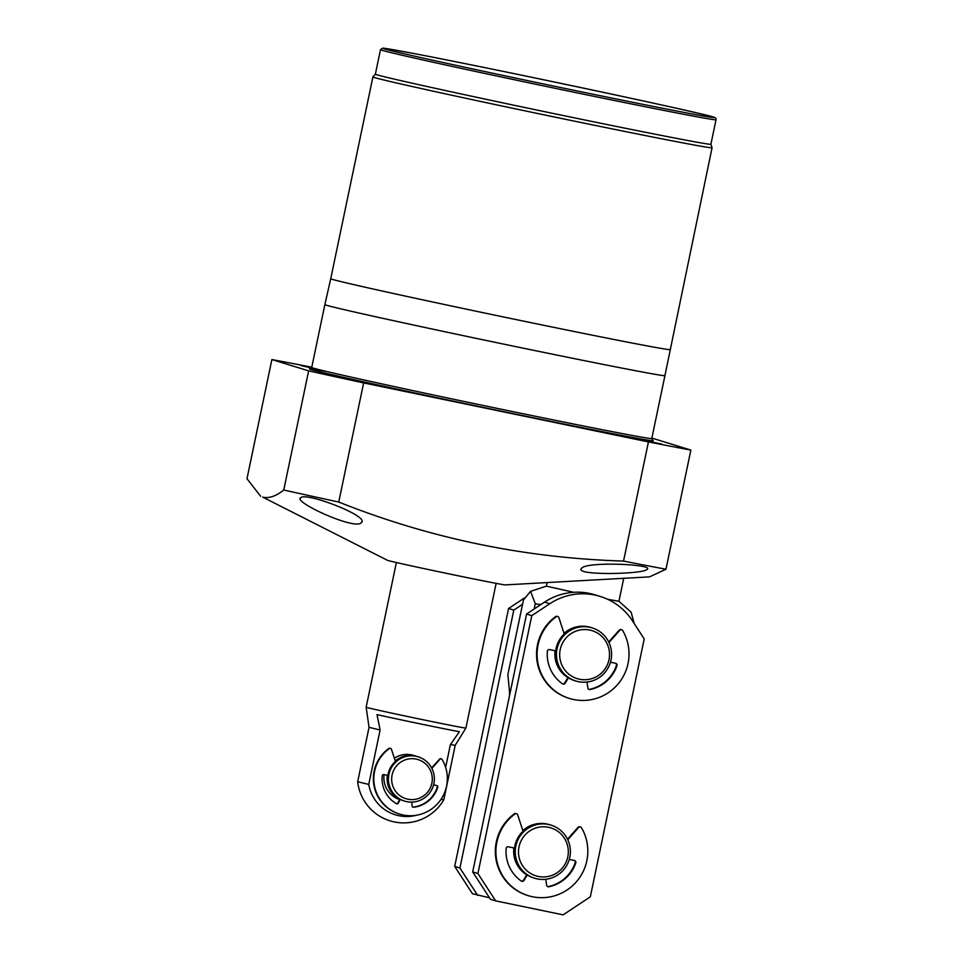 <?xml version="1.0" encoding="UTF-8"?>
<svg xmlns="http://www.w3.org/2000/svg" width="963" height="963" viewBox="0 0 963 963"><rect width="100%" height="100%" fill="white"/><g stroke="black" fill="none" stroke-linecap="round" stroke-linejoin="round"><path stroke-width="1.44" d="M564.222 633.979L558.937 617.716A1.854 1.842 107.1 0 0 557.733 616.525L557.156 616.356A1.854 1.842 107.1 0 0 555.531 616.633A46.32 45.923 107.1 0 0 568.868 698.259L569.446 698.44A46.32 45.923 107.1 0 0 622.736 630.609A1.854 1.842 107.1 0 0 619.787 630.32L608.977 642.514M557.733 616.525A1.854 1.842 107.1 0 0 556.12 616.802A46.32 45.923 107.1 0 0 569.446 698.44M568.495 677.82L565.125 683.285A1.854 1.842 -72.9 0 1 562.512 683.838A36.125 35.824 -72.9 0 1 547.357 651.253A1.854 1.842 -72.9 0 1 549.56 649.592L555.699 650.856M568.001 677.495L564.547 683.116A1.854 1.842 -72.9 0 1 562.741 683.971M621.701 629.79L621.123 629.609A1.854 1.842 107.1 0 0 619.209 630.151L608.712 641.972M610.458 662.207L615.622 663.278A1.854 1.842 -72.9 0 1 616.982 665.686A36.125 35.824 -72.9 0 1 590.03 689.544A1.854 1.842 -72.9 0 1 587.851 688.003L587.009 682.057M615.477 663.242A1.854 1.842 -72.9 0 1 616.404 665.505A36.125 35.824 -72.9 0 1 589.452 689.364A1.854 1.842 -72.9 0 1 588.85 689.388M523.029 831.201L517.733 814.939A1.854 1.842 107.1 0 0 516.541 813.747L515.951 813.566A1.854 1.842 107.1 0 0 514.338 813.843A46.32 45.923 107.1 0 0 527.664 895.482L528.242 895.662A46.32 45.923 107.1 0 0 581.544 827.831A1.854 1.842 107.1 0 0 578.582 827.542L567.773 839.736M516.541 813.747A1.854 1.842 107.1 0 0 514.916 814.024A46.32 45.923 107.1 0 0 528.242 895.662M527.291 875.03L523.92 880.507A1.854 1.842 -72.9 0 1 521.308 881.061A36.125 35.824 -72.9 0 1 506.153 848.475A1.854 1.842 -72.9 0 1 508.356 846.802L514.507 848.078M526.797 874.717L523.342 880.326A1.854 1.842 -72.9 0 1 521.537 881.193M580.496 827L579.919 826.832A1.854 1.842 107.1 0 0 578.005 827.361L567.508 839.194M569.265 859.429L574.417 860.501A1.854 1.842 -72.9 0 1 575.778 862.896A36.125 35.824 -72.9 0 1 548.826 886.767A1.854 1.842 -72.9 0 1 546.647 885.226L545.804 879.267M574.273 860.465A1.854 1.842 -72.9 0 1 575.2 862.728A36.125 35.824 -72.9 0 1 548.248 886.586A1.854 1.842 -72.9 0 1 547.646 886.61M560.213 649.58A25.122 24.906 -72.9 0 1 589.741 630.055A25.122 24.906 -72.9 0 1 608.989 659.691A25.122 24.906 -72.9 0 1 579.461 679.228A25.122 24.906 -72.9 0 1 560.213 649.58M557.035 648.869A27.795 27.554 -72.9 0 1 592.197 627.9A27.795 27.554 -72.9 0 1 610.999 660.052A27.795 27.554 -72.9 0 1 575.85 681.022A27.795 27.554 -72.9 0 1 557.035 648.869M575.85 681.022L574.887 680.733A27.795 27.554 -72.9 0 1 556.084 648.568A27.795 27.554 -72.9 0 1 591.234 627.599L592.197 627.9M590.584 627.395A27.795 27.554 -72.9 0 1 590.909 627.503A27.795 27.554 -72.9 0 0 564.029 633.377M519.021 846.802A25.122 24.906 -72.9 0 1 548.537 827.277A25.122 24.906 -72.9 0 1 567.785 856.914A25.122 24.906 -72.9 0 1 538.269 876.438A25.122 24.906 -72.9 0 1 519.021 846.802M515.843 846.092A27.795 27.554 -72.9 0 1 550.992 825.11A27.795 27.554 -72.9 0 1 569.807 857.275A27.795 27.554 -72.9 0 1 534.646 878.244A27.795 27.554 -72.9 0 1 515.843 846.092M534.646 878.244L533.695 877.943A27.795 27.554 -72.9 0 1 514.88 845.791A27.795 27.554 -72.9 0 1 550.042 824.822L550.992 825.11M549.379 824.617A27.795 27.554 -72.9 0 1 549.704 824.725A27.795 27.554 -72.9 0 0 522.825 830.588M567.905 677.651A27.795 27.554 -72.9 0 1 555.061 650.723M526.701 874.873A27.795 27.554 -72.9 0 1 513.857 847.946M472.689 871.936L477.913 873.537L531.793 615.634L549.801 603.729A60.212 59.694 -72.9 0 1 632.474 620.858L644.211 638.938L590.331 896.842L563.114 914.85L495.656 900.874L490.432 899.261L472.689 871.936L526.568 614.033L544.577 602.116A60.212 59.694 -72.9 0 1 594.905 594.809L600.13 596.41M531.793 615.634L526.568 614.033M477.913 873.537L495.656 900.874M489.469 897.781L472.448 893.724L454.692 866.399L508.572 608.496L524.811 597.758M454.692 866.399L459.917 868.012L513.797 610.109L508.572 608.496M513.797 610.109L522.536 604.319M459.917 868.012L477.672 895.337M623.735 578.306L618.932 601.297L607.581 599.263M634.135 623.434L631.15 612.215L618.932 601.297M573.731 592.305L546.382 586.142L530.505 591.366L535.284 603.62L534.152 609.013M509.764 694.443L507.862 674.594L523.451 599.973L530.505 591.366M539.099 605.739L539.352 604.511A69.48 0.855 -168.2 0 1 535.284 603.62M539.352 604.511L541.519 604.138M400.199 799.398L398.333 803.094A1.384 1.372 -72.9 0 1 396.419 803.672A28.721 28.469 -72.9 0 1 382.251 775.817A1.384 1.372 -72.9 0 1 383.912 774.601L387.86 775.42M395.396 761.42L391.447 749.274A1.384 1.372 107.1 0 0 390.545 748.383L390.087 748.251A1.384 1.372 107.1 0 0 388.883 748.444A37.051 36.738 107.1 0 0 399.224 813.976L399.693 814.12A37.051 36.738 107.1 0 0 442.125 759.53A1.384 1.372 107.1 0 0 439.922 759.326L431.893 768.378M390.545 748.383A1.384 1.372 107.1 0 0 389.341 748.588A37.051 36.738 107.1 0 0 399.693 814.12M441.355 758.916L440.885 758.772A1.384 1.372 107.1 0 0 439.453 759.181L431.665 767.956M433.579 784.893L436.696 785.531A1.384 1.372 -72.9 0 1 437.732 787.313A28.721 28.469 -72.9 0 1 413.572 807.235A1.384 1.372 -72.9 0 1 412.056 805.935L411.851 802.095M436.564 785.507A1.384 1.372 -72.9 0 1 437.262 787.168A28.721 28.469 -72.9 0 1 413.115 807.09A1.384 1.372 -72.9 0 1 412.802 807.09M399.765 799.17L397.875 802.949A1.384 1.372 -72.9 0 1 396.479 803.708M392.097 775.01A20.488 20.307 107.1 0 0 407.794 799.182A20.488 20.307 107.1 0 0 431.869 783.256A20.488 20.307 107.1 0 0 416.172 759.085A20.488 20.307 107.1 0 0 392.097 775.01M388.92 774.3A23.16 22.956 107.1 0 0 404.592 801.096A23.16 22.956 107.1 0 0 433.88 783.617A23.16 22.956 107.1 0 0 418.207 756.822A23.16 22.956 107.1 0 0 388.92 774.3M387.331 775.299A23.16 22.956 107.1 0 0 399.729 799.266M418.207 756.822L417.4 756.569A23.16 22.956 107.1 0 0 388.101 774.047A23.16 22.956 107.1 0 0 403.774 800.843L404.592 801.096M417.135 756.485A23.16 22.956 107.1 0 0 416.871 756.412A23.16 22.956 107.1 0 0 395.239 760.939M399.585 799.543A23.16 22.956 -72.9 0 1 384.068 774.625M394.349 758.194A23.16 22.956 -72.9 0 1 413.657 755.413L416.871 756.412M416.57 815.216A38.989 38.652 -72.9 0 1 368.745 784.424L357.682 781.751L369.046 727.342L366.145 707.227A50.955 0.626 11.8 0 0 422.408 719.614A50.955 0.626 11.8 0 0 465.899 728.076A50.955 0.626 11.8 0 0 465.899 728.064L496.126 583.373M368.745 784.424L380.108 730.014L377.002 714.606A49.269 0.602 11.8 0 0 421.252 724.08A49.269 0.602 11.8 0 0 459.411 731.687L450.407 744.58L455.198 745.326L465.899 728.076M441.006 799.35L443.823 799.747L455.198 745.326M369.046 727.342L380.108 730.014L369.046 727.33M445.64 767.367L450.395 744.592L455.198 745.338M311.531 367.998L301.046 365.579L311.699 367.577M361.269 522.68C355.467 530.637 292.054 501.603 300.805 497.678C306.162 491.912 370.731 516.662 361.269 522.68L361.727 521.862M300.396 498.328L300.805 497.678M337.772 376.894L378.411 385.344L337.772 376.894M647.064 569.434C642.923 574.321 573.009 575.705 581.616 568.339C585.889 561.236 655.309 564.27 647.064 569.434L647.461 568.892M581.183 569.061L581.616 568.339M621.075 435.601L661.713 444.063L621.075 435.601M716.015 119.773C716.243 118.28 715.365 117.378 713.378 117.065C702.388 112.9 488.999 67.675 412.248 53.23L385.32 48.427L382.624 48.15L380.481 49.679A171.39 2.095 -168.2 0 0 381.866 50.245A171.39 2.095 -168.2 0 0 558.793 89.065A171.39 2.095 -168.2 0 0 716.015 119.773L710.899 144.257L712.054 147.76A173.244 2.119 -168.2 0 1 712.054 147.784L664.927 375.63A173.701 2.119 -168.2 0 1 664.927 375.642A173.701 2.119 -168.2 0 1 505.587 344.513A173.701 2.119 -168.2 0 1 326.264 305.175A173.701 2.119 -168.2 0 1 324.868 304.597L311.723 367.481A173.701 2.119 -168.2 0 0 313.119 368.059A173.701 2.119 -168.2 0 0 492.442 407.397A173.701 2.119 -168.2 0 0 651.782 438.526L652.613 440.428M669.899 349.569A173.244 2.119 -168.2 0 1 510.98 318.524A173.244 2.119 -168.2 0 1 332.139 279.294A173.244 2.119 -168.2 0 1 330.742 278.716L324.868 304.597M712.054 147.784A173.244 2.119 -168.2 0 1 553.135 116.74A173.244 2.119 -168.2 0 1 374.294 77.497A173.244 2.119 -168.2 0 1 372.898 76.932A173.244 2.119 -168.2 0 1 372.91 76.92L330.742 278.716M710.899 144.257A171.39 2.095 -168.2 0 1 553.677 113.55A171.39 2.095 -168.2 0 1 376.75 74.729A171.39 2.095 -168.2 0 1 375.365 74.163L372.91 76.92M651.843 438.261A245.493 2.997 -168.2 0 1 654.118 438.767L690.868 450.082L665.975 569.229L649.507 576.873L505.214 584.902A60.212 0.734 -168.2 0 1 448.698 573.816A60.212 0.734 -168.2 0 1 387.872 560.454A60.212 0.734 -168.2 0 1 387.439 560.297L262.706 497.125C268.918 498.629 275.924 496.258 283.748 490.023L308.642 370.863L271.879 359.56A245.493 2.997 -168.2 0 1 311.783 367.216M665.975 569.229A245.493 2.997 -168.2 0 1 623.543 561.068L648.436 441.921L363.641 382.901A245.493 2.997 -168.2 0 1 308.642 370.863M363.641 382.901L338.747 502.048C429.967 538.401 524.895 558.083 623.543 561.068M338.747 502.048A245.493 2.997 -168.2 0 1 283.748 490.023M690.868 450.082A245.493 2.997 -168.2 0 1 648.436 441.921M271.879 359.56L246.985 478.719L260.636 496.282M549.801 603.729L544.577 602.116M652.505 440.356A175.555 2.143 -168.2 0 1 500.254 410.936A175.555 2.143 -168.2 0 1 310.941 369.503A175.555 2.143 -168.2 0 1 327.601 371.718M713.21 117.029A169.536 2.07 -168.2 0 1 569.867 89.451A169.536 2.07 -168.2 0 1 384.044 48.812A169.536 2.07 -168.2 0 1 527.387 76.378A169.536 2.07 -168.2 0 1 713.21 117.029M509.728 694.624L509.295 693.962M547.128 582.567L546.382 586.142M357.682 781.751A46.32 46.32 0 0 0 443.823 799.747M396.371 562.536L366.145 707.227M310.218 368.889L311.723 367.481M664.927 375.642L651.782 438.526M380.481 49.679L375.365 74.163"/></g></svg>
